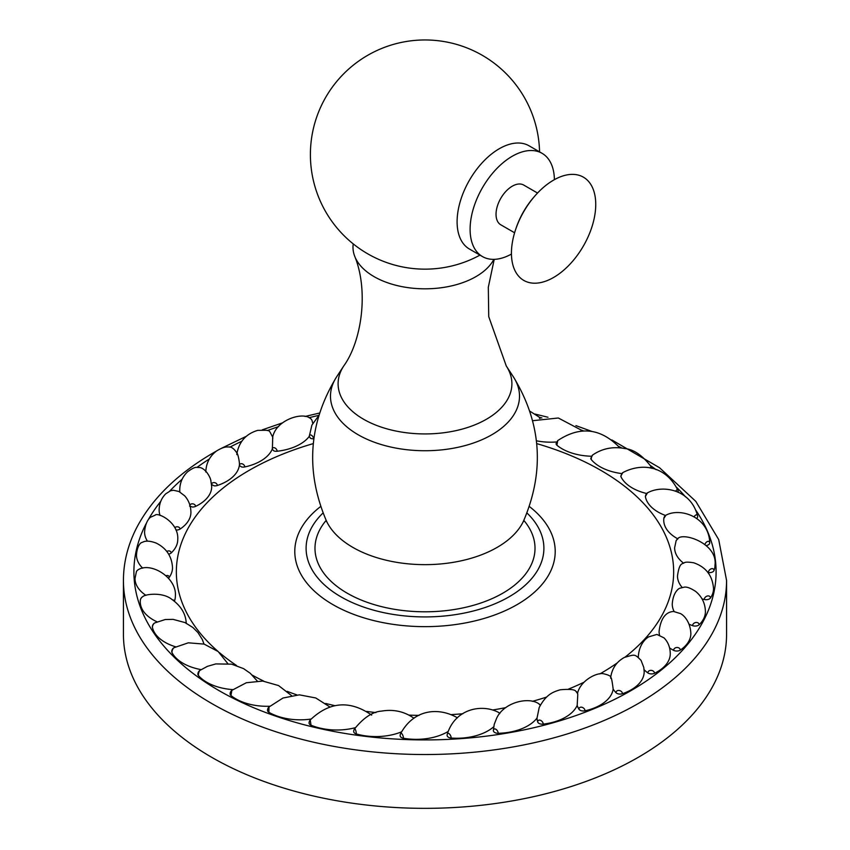 <?xml version="1.0" encoding="UTF-8"?>
<svg xmlns="http://www.w3.org/2000/svg" width="850" height="850" viewBox="0 0 850 850"><rect width="100%" height="100%" fill="white"/><g stroke="black" fill="none" stroke-linecap="round" stroke-linejoin="round"><path stroke-width="1.27" d="M554.402 179.658A59.617 34.414 120 0 0 542.066 153.308A59.617 34.414 120 0 0 496.124 169.278A59.617 34.414 120 0 0 470.103 229.277A59.617 34.414 120 0 0 482.449 256.562A59.617 34.414 120 0 0 511.445 254.076M542.066 153.308L529.051 145.796A59.617 34.414 120 0 0 483.119 161.766A59.617 34.414 120 0 0 457.098 221.765A59.617 34.414 120 0 0 469.444 249.05L482.449 256.562M553.584 180.115A59.617 34.425 120 0 0 511.434 253.13A59.617 34.425 120 0 0 553.584 277.472A59.617 34.425 120 0 0 595.744 204.457A59.617 34.425 120 0 0 553.584 180.115M493.882 259.356A72.006 41.576 180 0 1 475.915 276.643A72.006 41.576 180 0 1 404.558 287.109A72.006 41.576 180 0 1 354.567 255.903A72.006 41.576 180 0 1 353.228 243.897M497.144 547.389A102.021 58.905 180 0 1 326.995 522.123A102.021 58.905 180 0 1 326.474 521.039C305.15 471.144 308.518 423.098 336.6 376.879A94.509 54.559 0 0 0 373.724 442.011A94.509 54.559 0 0 0 491.831 434.754A94.509 54.559 0 0 0 513.4 376.879C541.482 423.098 544.85 471.144 523.526 521.039A102.021 58.905 180 0 1 523.005 522.123A102.021 58.905 180 0 1 497.144 547.389M523.834 520.381A110.011 63.516 180 0 1 502.796 593.194A110.011 63.516 180 0 1 361.069 599.972A110.011 63.516 180 0 1 326.166 520.381M534.862 195.999A54.963 31.726 120 0 0 515.822 228.979M514.601 232.773L500.788 224.804A22.939 13.239 -60 0 1 496.039 214.296A22.939 13.239 -60 0 1 506.047 191.218A22.939 13.239 -60 0 1 523.727 185.066L537.54 193.046M638.244 757.339A301.569 174.112 180 0 1 309.591 795.09A301.569 174.112 180 0 1 123.431 634.227L123.431 580.423A301.569 174.112 180 0 0 309.591 741.274A301.569 174.112 180 0 0 638.244 703.534A301.569 174.112 180 0 0 726.569 580.423L726.569 634.227A301.569 174.112 0 0 1 638.244 757.339M617.27 662.883A248.646 143.554 180 0 1 600.822 673.37A248.646 143.554 180 0 1 599.834 673.933M584.014 682.221A248.646 143.554 180 0 1 568.438 689.127M546.614 697.074A248.646 143.554 180 0 1 532.408 701.335M505.803 707.625A248.646 143.554 180 0 1 493.011 709.941M462.836 713.745A248.646 143.554 180 0 1 451.446 714.606M419.061 715.381A248.646 143.554 180 0 1 408.914 715.116M375.891 712.587A248.646 143.554 180 0 1 366.605 711.407M334.73 705.628A248.646 143.554 180 0 1 325.688 703.471M296.937 694.918A248.646 143.554 180 0 1 287.268 691.379M263.808 681.169A248.646 143.554 180 0 1 252.28 675.134M236.512 665.497A248.646 143.554 180 0 1 219.438 652.63M218.004 651.398A248.646 143.554 180 0 1 249.178 470.348A248.646 143.554 180 0 1 313.289 443.604M536.711 443.604A248.646 143.554 180 0 1 625.079 657.103M232.783 689.616A44.242 25.543 180 0 1 198.358 675.41A4.654 2.688 180 0 1 197.891 674.231A4.654 4.654 0 0 1 199.899 670.406L207.496 666.315L215.836 663.914L231.625 664.169L243.557 668.621L250.293 673.306L257.178 680.924M269.79 706.254A44.242 25.543 180 0 1 230.966 695.534A4.654 2.688 180 0 1 230.116 693.982A4.654 4.654 0 0 1 231.859 690.338L230.966 695.534M311.036 719.058A44.242 25.543 180 0 1 268.876 712.289A4.654 2.688 180 0 1 267.516 710.388A4.654 2.688 180 0 1 267.516 710.345M355.374 727.664A44.242 25.543 180 0 1 311.036 725.209A4.654 2.688 180 0 1 309.145 723.414A4.654 2.688 180 0 1 309.092 723.021A4.654 4.654 0 0 1 310.218 719.992L311.036 725.209M413.939 718.239L413.961 718.261A2.975 0.744 -100.6 0 0 413.939 718.239C404.334 711.471 393.561 709.081 381.586 711.099C372.672 711.684 363.63 717.644 354.482 728.971A4.654 4.654 0 0 0 353.706 731.531A4.654 2.688 180 0 0 353.929 732.36A4.654 2.688 180 0 0 356.309 733.943A3.347 0.839 -100.6 0 0 355.619 730.139A3.347 0.839 -100.6 0 0 354.482 728.971M401.498 731.861A44.242 25.543 180 0 1 356.309 733.943M457.215 717.974A2.975 1.116 -106.6 0 0 456.62 717.347C439.301 707.668 414.354 708.231 400.562 733.741A4.654 4.654 0 0 0 400.138 735.686A4.654 2.688 180 0 0 400.658 736.918A4.654 2.688 180 0 0 403.453 738.257A3.347 1.254 -106.6 0 0 402.294 734.326A3.347 1.254 -106.6 0 0 400.562 733.741M448.067 731.531A44.242 25.543 180 0 1 403.453 738.257M499.704 713.639A2.975 1.456 -113.4 0 0 498.557 712.438C482.566 703.758 455.281 708.071 447.249 734.273A3.347 1.636 -113.4 0 0 447.174 734.952A4.654 2.688 180 0 0 447.121 735.378A4.654 2.688 180 0 0 448.046 736.982A4.654 2.688 180 0 0 451.18 738.044A3.347 1.636 -113.4 0 0 449.448 733.996A3.347 1.636 -113.4 0 0 447.249 734.273A4.654 4.654 0 0 0 447.121 735.378M493.691 726.814A44.242 25.543 180 0 1 451.18 738.044M540.217 705.351A2.975 1.764 -121.2 0 0 538.645 703.651C527.946 696.394 503.126 702.716 496.411 718.792L494.233 724.37L493.372 730.416A44.242 25.543 180 0 0 493.372 730.617A4.654 2.688 180 0 0 494.806 732.541A4.654 2.688 180 0 0 498.206 733.284A3.347 1.976 -121.2 0 0 495.784 729.226A3.347 1.976 -121.2 0 0 493.372 730.617M577.564 693.324A2.975 2.008 -130.3 0 0 577.511 693.207A2.975 2.008 -130.3 0 0 575.907 691.316C574.717 689.456 569.489 688.946 560.224 689.786C553.467 691.847 546.348 693.993 539.197 707.497L537.041 718.016A44.242 25.543 180 0 1 498.206 733.284M577.787 694.429L577.182 705.383A44.242 25.543 180 0 1 543.224 724.126A4.654 2.688 180 0 1 539.665 723.722A4.654 2.688 180 0 1 537.699 721.958A44.242 25.543 180 0 1 537.041 718.016M610.64 678.236C611.15 676.164 611.989 679.777 613.169 689.095A44.242 25.543 180 0 1 585.023 710.812A4.654 2.688 180 0 1 581.389 710.749A4.654 2.688 180 0 1 578.946 709.197A44.242 25.543 180 0 1 577.182 705.383M610.672 677.471C612.032 668.366 616.622 661.672 624.442 657.401C635.152 654.362 634.408 653.746 641.07 660.376L643.801 667.473L644.183 671.723A44.242 25.543 180 0 1 622.455 693.717A4.654 2.688 180 0 1 618.853 693.993A4.654 2.688 180 0 1 616.006 692.697A44.242 25.543 180 0 1 613.169 689.095M638.308 657.273A44.242 25.543 180 0 1 638.297 657.05C638.892 644.64 645.83 638.339 648.816 636.82L656.912 634.419L664.084 637.925C668.132 642.133 670.193 647.403 670.268 653.735A44.242 25.543 180 0 1 654.5 673.285A4.654 2.688 180 0 1 651.036 673.901A4.654 2.688 180 0 1 647.849 672.903A44.242 25.543 180 0 1 644.109 669.694M659.504 634.961A44.242 25.543 180 0 1 659.079 631.412C661.544 611.224 671.914 611.83 673.466 611.447L680.542 613.615C683.474 615.06 690.285 621.244 690.859 633.526A44.242 25.543 180 0 1 680.287 650.101A4.654 2.688 180 0 1 677.036 651.036A4.654 2.688 180 0 1 673.614 650.346A44.242 25.543 180 0 1 669.577 647.934M674.103 611.447A44.242 25.543 180 0 1 672.254 604.148C673.009 592.365 678.693 588.455 679.83 588.232L684.314 587.138C686.906 586.723 690.678 588.157 695.661 591.43C701.951 596.636 705.202 603.372 705.415 611.617A44.242 25.543 180 0 1 699.104 624.771A4.654 2.688 180 0 1 696.171 626.004A4.654 2.688 180 0 1 692.601 625.653A44.242 25.543 180 0 1 689.084 624.197M682.114 587.382A44.242 25.543 180 0 1 677.482 576.013C679.437 561.893 682.454 564.326 684.239 562.764C685.398 561.946 688.543 561.956 693.685 562.785C705.925 566.992 712.534 575.609 713.532 588.636A44.242 25.543 180 0 1 710.451 597.996A4.654 2.688 180 0 1 707.912 599.494A4.654 2.688 180 0 1 704.278 599.484A44.242 25.543 180 0 1 702.047 598.889M714.011 570.52A3.347 2.316 132.6 0 0 711.184 568.82A3.347 2.316 132.6 0 0 708.347 572.571A4.654 2.688 180 0 0 711.928 572.231A4.654 2.688 180 0 0 714.011 570.52A44.242 25.543 180 0 0 714.988 565.197C718.048 542.991 681.243 531.293 677.407 539.219A2.975 2.061 132.6 0 0 676.164 540.568L674.624 547.761A44.242 25.543 180 0 0 683.453 563.072M706.286 545.541A4.654 2.688 180 0 0 708.124 544.967A4.654 2.688 180 0 0 709.686 543.076A44.242 25.543 180 0 0 709.729 541.928C708.178 516.396 679.936 507.503 665.922 515.217A2.975 1.817 123.1 0 0 663.829 518.426A2.975 1.817 123.1 0 0 663.818 518.723A44.242 25.543 180 0 0 663.744 520.158A44.242 25.543 180 0 0 677.918 538.9M647.466 492.851A2.975 1.53 115 0 0 645.405 496.751A4.654 2.688 180 0 1 645.384 496.464L647.466 492.862C662.649 484.447 690.954 489.388 697.553 515.865A3.347 1.711 115 0 0 696.118 514.866A3.347 1.711 115 0 0 694.057 516.959M665.508 515.483A44.242 25.543 180 0 1 645.405 496.751M697.627 516.736A4.654 4.654 0 0 0 697.553 515.865A3.347 1.711 115 0 1 697.595 516.407A4.654 2.688 180 0 1 697.627 516.736A4.654 2.688 180 0 1 696.596 518.426A4.654 2.688 180 0 1 696.469 518.511M622.795 472.621A2.975 1.201 108.1 0 0 620.989 476.829A4.654 2.688 180 0 1 620.819 476.106L622.795 472.621C639.923 463.452 664.774 464.036 677.907 490.248A3.347 1.339 108.1 0 0 675.665 491.3M646.616 493.499A44.242 25.543 180 0 1 620.989 476.829M677.907 490.248A4.654 4.654 0 0 1 678.258 492.022A4.654 2.688 180 0 1 678.215 492.373M621.711 473.578A44.242 25.543 180 0 1 591.218 459.499A4.654 2.688 180 0 1 590.782 458.362L592.588 455.047A2.975 0.829 101.9 0 0 591.218 459.499M556.102 443.711L557.717 440.608L556.92 445.241A4.654 2.688 180 0 1 556.102 443.711A4.654 2.688 180 0 1 556.123 443.402M591.441 456.237A44.242 25.543 180 0 1 556.92 445.241M556.591 441.968A44.242 25.543 180 0 1 536.414 440.799M309.241 436.464A2.975 1.764 58.8 0 1 311.397 435.221A2.975 1.764 58.8 0 1 313.554 438.844A4.654 2.688 180 0 1 310.452 438.228L309.241 436.454L311.908 425.085L318.676 415.746M272.223 449.31A2.975 2.008 49.7 0 1 274.688 447.844A2.975 2.008 49.7 0 1 277.142 451.244A4.654 2.688 180 0 1 273.913 450.936L272.212 449.299C272.712 446.42 272.574 432.799 272.818 438.345M309.241 436.433A44.242 25.543 180 0 1 277.142 451.244M239.371 465.502A2.975 2.21 38.6 0 1 242.069 463.792A2.975 2.21 38.6 0 1 244.779 466.947A4.654 2.688 180 0 1 241.506 466.937L239.36 465.492C240.051 462.549 236.81 449.087 236.831 454.623M272.212 449.278A44.242 25.543 180 0 1 244.779 466.947M211.586 484.351A2.975 2.348 25.3 0 1 214.593 482.641A2.975 2.348 25.3 0 1 217.324 485.499A4.654 2.688 180 0 1 214.094 485.807L211.565 484.574M239.349 465.471A44.242 25.543 180 0 1 217.324 485.499M210.949 480.622L209.95 477.572M189.869 505.081A2.975 2.422 10 0 1 193.194 503.901A2.975 2.422 10 0 1 195.542 506.409A4.654 2.688 180 0 1 192.44 507.025L189.593 506.047M210.715 479.783L211.703 486.678A44.242 25.543 180 0 1 195.542 506.409M179.871 491.969A44.242 25.543 180 0 1 179.732 489.983C179.871 482.726 182.463 476.68 187.531 471.846C191.898 468.594 194.947 467.118 196.648 467.394L199.527 467.511C200.621 467.394 206.433 469.158 210.375 478.688M174.824 527.68A2.975 2.433 -6.4 0 1 178.096 526.904A2.975 2.433 -6.4 0 1 180.009 529.114A4.654 2.688 180 0 1 177.119 530.007L175.844 529.901M160.097 515.493A44.242 25.543 180 0 1 159.141 510.202C159.216 503.614 161.415 498.153 165.739 493.818L170.51 490.79L173.368 490.237L178.946 491.502L184.705 495.848C188.774 500.459 190.846 505.952 190.921 512.306A44.242 25.543 180 0 1 180.009 529.114M166.823 551.448A2.975 2.369 -22 0 1 171.158 552.978A4.654 2.688 180 0 1 168.64 554.115M147.475 541.195A44.242 25.543 180 0 1 144.585 532.1C145.382 520.466 150.684 517.013 150.684 517.172L155.146 515.196C157.25 511.87 179.031 522.155 177.746 539.569A44.242 25.543 180 0 1 171.158 552.978M166.048 575.716A2.975 2.242 -35.8 0 1 169.235 577.352A4.654 2.688 180 0 1 168.385 578.138M142.694 568.151A44.242 25.543 180 0 1 136.468 555.093C137.19 544.563 141.578 542.342 141.461 542.661L144.022 541.609C147.039 540.674 151.119 541.174 156.251 543.108C166.462 548.239 171.881 556.442 172.518 567.715A44.242 25.543 180 0 1 169.235 577.352M172.635 599.898A2.975 2.061 -47.4 0 1 174.229 601.067M138.072 569.819A4.654 4.654 0 0 0 136.404 571.636A3.347 2.316 -47.4 0 1 138.072 569.819C150.684 561.584 176.938 577.554 175.376 595.967A44.242 25.543 180 0 1 174.431 601.226M145.924 595.329A44.242 25.543 180 0 1 135.012 578.531L136.404 571.636M157.016 621.807A44.242 25.543 180 0 1 140.271 601.789A44.242 25.543 180 0 1 140.314 600.653A3.347 2.04 -56.9 0 1 140.324 600.398A3.347 2.04 -56.9 0 1 142.736 596.679A4.654 4.654 0 0 0 140.324 600.398L140.271 601.789M175.589 646.797A44.242 25.543 180 0 1 152.405 627.311A4.654 2.688 180 0 1 152.373 626.992A4.654 4.654 0 0 1 154.753 622.923A3.347 1.711 -65 0 0 152.405 627.311M201.089 669.619A44.242 25.543 180 0 1 171.934 652.46A4.654 2.688 180 0 1 171.742 651.695A4.654 4.654 0 0 1 173.974 647.721A3.347 1.339 -71.9 0 0 171.934 652.46M354.567 255.903C368.974 290.721 361.707 341.19 343.719 366.01A86.902 50.171 0 0 0 377.857 425.903A86.902 50.171 0 0 0 486.444 419.241A86.902 50.171 0 0 0 506.281 366.01L513.4 376.879M229.766 447.206A291.093 168.056 180 0 1 241.782 441.267M267.357 430.578A291.093 168.056 180 0 1 278.662 426.583M309.081 417.701A291.093 168.056 180 0 1 318.782 415.384M539.474 417.339A291.093 168.056 180 0 1 541.886 417.945M581.081 430.004A291.093 168.056 180 0 1 583.44 430.876M618.386 446.25A291.093 168.056 180 0 1 621.796 448.024M650.441 465.545A291.093 168.056 180 0 1 656.147 469.71M676.472 487.209A291.093 168.056 180 0 1 685.525 496.889M695.81 510.234A291.093 168.056 180 0 1 630.838 690.699A291.093 168.056 180 0 1 275.751 716.146A291.093 168.056 180 0 1 146.168 523.589M148.208 519.839A291.093 168.056 180 0 1 160.778 501.341M169.713 491.109A291.093 168.056 180 0 1 182.134 479.209M197.019 467.362A291.093 168.056 180 0 1 209.366 458.968M526.979 512.996A118.894 68.637 180 0 1 509.076 596.817A118.894 68.637 180 0 1 351.858 602.395A118.894 68.637 180 0 1 323.021 512.996M529.369 506.515A130.22 75.183 180 0 1 517.076 604.626A130.22 75.183 180 0 1 339.809 608.324A130.22 75.183 180 0 1 320.631 506.515M198.358 675.41A3.347 0.935 -78.1 0 1 199.899 670.406M268.876 712.289L268.972 707.009A4.654 4.654 0 0 0 267.516 710.388M543.224 724.126A3.347 2.252 -130.3 0 0 540.462 720.311A3.347 2.252 -130.3 0 0 537.699 721.958M585.023 710.812A3.347 2.476 -141.4 0 0 581.984 707.274A3.347 2.476 -141.4 0 0 578.946 709.197M622.455 693.717A3.347 2.635 -154.7 0 0 619.225 690.476A3.347 2.635 -154.7 0 0 616.006 692.697M654.5 673.285A3.347 2.72 -170 0 0 651.174 670.363A3.347 2.72 -170 0 0 647.849 672.903M680.287 650.101A3.347 2.72 173.6 0 0 676.951 647.487A3.347 2.72 173.6 0 0 673.614 650.346M699.104 624.771A3.347 2.656 158 0 0 695.852 622.476A3.347 2.656 158 0 0 692.601 625.653M710.451 597.996A3.347 2.518 144.2 0 0 707.37 596.009A3.347 2.518 144.2 0 0 704.278 599.484M709.686 543.076A3.347 2.04 123.1 0 0 707.753 541.408A3.347 2.04 123.1 0 0 704.947 544.298M592.588 455.047C602.214 448.46 612.988 446.303 624.909 448.566C633.824 449.384 642.664 455.536 651.419 467.043A3.347 0.935 101.9 0 0 650.186 467.989M557.717 440.608C579.785 425.956 600.153 428.028 618.843 446.803L618.322 447.706M532.695 420.707L558.322 417.998L581.102 430.026L581.049 431.035M529.911 411.219L539.219 417.116L539.612 418.434M310.069 418.211A3.347 2.252 49.7 0 1 312.056 420.548A4.654 4.654 0 0 0 310.069 418.211C302.196 411.783 276.101 419.985 272.68 437.081M494.222 259.346L488.314 287.247L488.739 316.646L506.281 366.01M343.719 366.01L336.6 376.879M326.591 521.698L326.591 521.114M523.409 521.114L523.409 521.698M539.569 151.863A114.601 114.601 0 0 0 423.651 39.971A114.601 114.601 0 0 0 310.399 154.562A114.601 114.601 0 0 0 479.953 255.117M216.325 451.138L213.924 452.508C177.799 473.408 152.033 498.504 136.637 527.776C127.882 544.808 123.484 562.349 123.431 580.423M221.595 448.226L246.256 436.326M262.352 429.813L282.519 422.864M305.033 416.468L319.504 413.047M535.075 414.078L547.974 417.244M575.918 425.627L591.558 431.311M611.798 439.928L659.526 467.723L695.81 501.383L718.696 539.569L726.569 580.423M291.497 695.566L278.545 685.557L262.703 681.062L246.341 682.741L231.859 690.338M329.811 706.913L315.754 697.967L299.37 694.843L282.997 698.02L268.972 707.009M371.663 715.105C349.849 699.996 329.375 701.622 310.218 719.992M456.62 717.347L457.311 717.899M498.557 712.438L499.8 713.532M540.249 705.287L538.645 703.651M575.907 691.316L577.702 693.685M577.458 693.685C580.168 680.468 597.348 671.829 604.074 673.891C608.664 674.985 610.938 676.186 610.874 677.471M677.407 539.219L676.164 540.568M665.922 515.217L663.829 518.426L663.744 520.158M651.982 468.403A4.654 4.654 0 0 0 651.419 467.043M619.448 447.78A4.654 4.654 0 0 0 618.843 446.803M581.836 430.971A4.654 4.654 0 0 0 581.102 430.026M540.228 418.285A4.654 4.654 0 0 0 539.219 417.116M312.779 423.406L312.056 420.548M272.744 437.102C268.101 429.356 271.692 430.249 257.72 430.366C246.096 433.819 239.148 441.607 236.874 453.709M237.416 453.826C234.164 448.556 231.072 446.293 228.129 447.036C225.367 446.59 221.446 447.95 216.367 451.106C209.589 456.397 206.083 463.367 205.817 471.994M186.256 623.56C185.884 614.019 181.05 605.944 171.764 599.314C162.456 591.749 144.734 594.214 142.747 596.679M204.011 644.077L202.332 639.54L197.965 632.591L192.971 627.566L185.034 622.582L173.06 619.363L165.208 619.533L154.753 622.923M227.779 663.553L218.174 651.546L204.127 644.109L188.317 642.812L173.974 647.721"/></g></svg>
